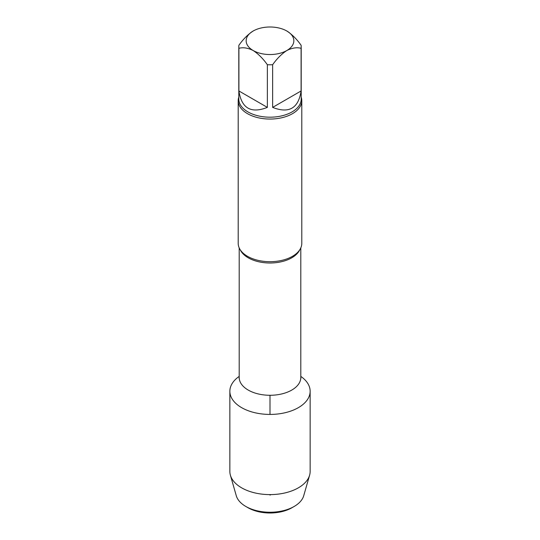<?xml version="1.0" encoding="UTF-8"?>
<svg xmlns="http://www.w3.org/2000/svg" width="540" height="540" viewBox="0 0 540 540"><rect width="100%" height="100%" fill="white"/><g stroke="black" fill="none" stroke-linecap="round" stroke-linejoin="round"><path stroke-width="0.81" d="M272.639 107.392L301.091 90.97L301.091 48.296C296.777 47.176 292.039 47.912 286.862 50.503C281.691 53.885 276.946 58.624 272.639 64.719L272.639 107.392C288.981 113.805 298.465 108.331 301.091 90.97M238.91 90.97L267.361 107.392L267.361 64.719C263.054 58.624 258.309 53.885 253.138 50.503C247.968 47.912 243.223 47.176 238.91 48.296L238.91 90.97C241.535 108.331 251.019 113.805 267.361 107.392M238.91 48.296A31.199 18.016 180 0 1 238.802 46.771A31.199 18.016 180 0 1 238.91 45.252C243.223 39.157 247.961 34.418 253.138 31.03A23.848 13.77 180 0 1 286.862 31.03C292.032 34.411 296.777 39.15 301.091 45.252A31.199 18.016 180 0 1 301.199 46.771A31.199 18.016 180 0 1 301.091 48.296M286.862 31.03A23.848 13.77 180 0 1 286.862 50.503A23.848 13.77 180 0 1 253.138 50.503A23.848 13.77 180 0 1 253.138 31.03M272.639 64.719A31.199 18.016 180 0 1 267.361 64.719M310.142 391.257A40.142 23.173 180 0 0 300.8 376.394A40.142 23.173 180 0 1 298.384 407.639A40.142 23.173 180 0 1 242.912 408.355A40.142 23.173 180 0 1 239.2 376.394A40.142 23.173 180 0 0 229.858 391.257L229.858 471.433A40.142 23.173 180 0 0 230.398 475.22A40.142 23.173 180 0 0 257.728 493.499A40.142 23.173 180 0 0 298.384 487.823A40.142 23.173 180 0 0 309.602 475.22A40.142 23.173 180 0 0 310.142 471.433L310.142 391.257A40.142 23.173 180 0 1 298.384 407.639A40.142 23.173 180 0 1 254.637 412.661A40.142 23.173 180 0 1 229.858 391.257M301.199 97.16A31.799 18.36 180 0 1 301.799 100.697L301.799 243.331A31.799 18.36 180 0 1 292.484 256.311A31.799 18.36 180 0 1 291.141 257.047A31.799 18.36 180 0 1 248.859 257.047A31.799 18.36 180 0 1 238.201 243.331L238.201 100.697A31.799 18.36 180 0 1 238.802 97.16M301.799 100.697A31.799 18.36 180 0 1 292.484 113.677A31.799 18.36 180 0 1 257.83 117.659A31.799 18.36 180 0 1 238.201 100.697M309.602 475.22L303.723 495.727A34.182 19.737 180 0 1 294.172 506.459L291.924 507.755A31.003 17.901 180 0 1 248.076 507.755L245.828 506.459A34.182 19.737 180 0 1 236.277 495.727L230.398 475.22M291.924 507.755L294.172 506.459A34.182 19.737 180 0 1 245.828 506.459M270 495.099L270.864 494.606M270 395.28L270 414.43M300.8 247.887L300.8 377.494A30.8 17.786 180 0 1 270 395.28A30.8 17.786 180 0 1 239.2 377.494L239.072 378.297M299.774 249.777A30.8 17.786 180 0 1 270 263A30.8 17.786 180 0 1 240.226 249.777M301.199 46.771L301.199 99.184A31.199 18.016 180 0 1 270 117.194A31.199 18.016 180 0 1 238.802 99.184L238.802 46.771M300.8 377.494L300.929 378.297M239.2 247.887L239.2 377.494"/></g></svg>
